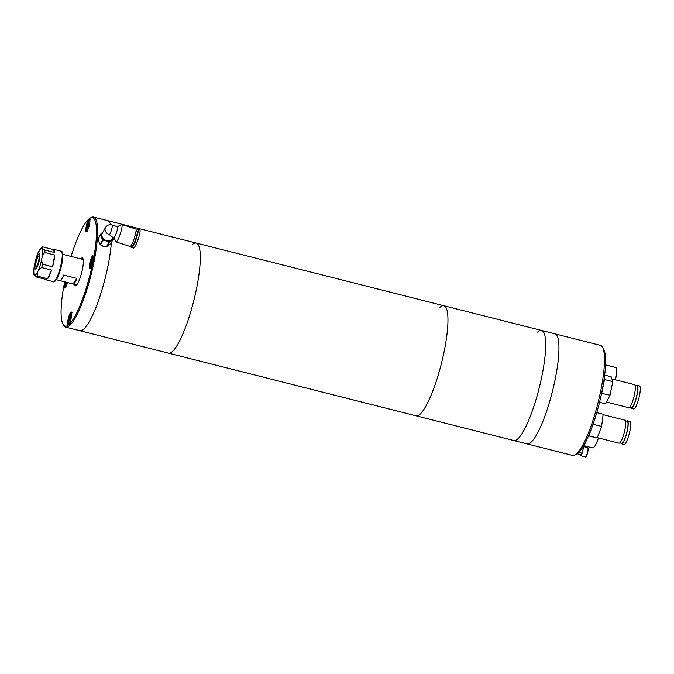 <?xml version="1.0" encoding="UTF-8"?>
<svg xmlns="http://www.w3.org/2000/svg" width="674" height="674" viewBox="0 0 674 674"><rect width="100%" height="100%" fill="white"/><g stroke="black" fill="none" stroke-linecap="round" stroke-linejoin="round"><path stroke-width="1.01" d="M439.827 307.42A56.759 11.753 104.2 0 1 443.896 305.743A56.759 11.753 104.2 0 1 440.282 367.793A56.759 11.753 104.2 0 1 416.035 415.799L79.776 330.698A56.759 11.753 -75.8 0 0 97.831 302.424A56.759 11.753 -75.8 0 0 111.252 244.148A56.759 11.753 -75.8 0 0 111.387 242.497A56.759 11.753 104.2 0 1 104.023 282.692A56.759 11.753 104.2 0 1 79.776 330.698L65.698 327.134A56.759 11.753 104.2 0 1 63.6 325.272L63.019 324.245A55.891 11.576 -75.8 0 0 80.998 303.14A55.891 11.576 -75.8 0 0 96.079 240.854A55.891 11.576 -75.8 0 0 89.827 218.342A55.891 11.576 -75.8 0 0 71.107 256.44M192.638 305.12A56.759 11.753 104.2 0 1 168.399 353.125A56.759 11.753 104.2 0 0 192.638 305.12A56.759 11.753 104.2 0 0 196.252 243.07A56.759 11.753 104.2 0 1 192.638 305.12M192.191 244.738A56.759 11.753 104.2 0 1 196.252 243.07L107.629 220.642A56.759 11.753 104.2 0 1 110.62 224.703A56.759 11.753 -75.8 0 0 107.629 220.642L93.551 217.079A56.759 11.753 104.2 0 1 97.174 240.584A56.759 11.753 104.2 0 1 83.745 298.86A56.759 11.753 104.2 0 1 65.698 327.134M85.842 229.076A6.546 1.356 -75.8 0 0 86.264 231.789A6.546 1.356 -75.8 0 0 88.345 228.528A6.546 1.356 -75.8 0 0 89.895 221.805A6.546 1.356 -75.8 0 0 89.474 219.092A6.546 1.356 -75.8 0 0 87.393 222.353A6.546 1.356 -75.8 0 0 85.842 229.076M89.347 265.75A6.546 1.356 -75.8 0 0 89.768 268.463A6.546 1.356 -75.8 0 0 91.849 265.194A6.546 1.356 -75.8 0 0 93.4 258.471A6.546 1.356 -75.8 0 0 92.978 255.758A6.546 1.356 -75.8 0 0 90.897 259.018A6.546 1.356 -75.8 0 0 89.347 265.75M67.703 321.987A6.546 1.356 -75.8 0 0 68.116 324.7A6.546 1.356 -75.8 0 0 70.206 321.439A6.546 1.356 -75.8 0 0 71.747 314.707A6.546 1.356 -75.8 0 0 71.334 311.995A6.546 1.356 -75.8 0 0 69.254 315.264A6.546 1.356 -75.8 0 0 67.703 321.987M64.788 281.858A6.546 1.356 -75.8 0 0 64.199 285.313A6.546 1.356 -75.8 0 0 64.62 288.025A6.546 1.356 -75.8 0 0 67.408 282.524M64.679 281.833A55.891 11.576 -75.8 0 0 61.519 302.929A55.891 11.576 -75.8 0 0 63.019 324.245M89.827 218.342L90.822 217.71A56.759 11.753 104.2 0 1 93.551 217.079M80.804 258.892A14.407 2.982 104.2 0 1 82.868 258.395A14.407 2.982 104.2 0 1 83.256 263.888A14.407 2.982 104.2 0 1 75.951 285.7A14.407 2.982 104.2 0 1 74.376 284.285M75.724 284.63A13.539 2.806 -75.8 0 0 76.305 285.228A13.539 2.806 -75.8 0 0 76.491 285.245M83.121 259.052A13.539 2.806 -75.8 0 0 82.944 258.984A13.539 2.806 -75.8 0 0 82.152 259.229M79.473 258.555A13.101 2.713 104.2 0 1 79.524 258.563A13.101 2.713 104.2 0 1 79.574 258.58L66.322 255.227A13.101 2.713 -75.8 0 0 66.279 255.21L62.783 254.325M63.642 275.068A13.101 2.713 104.2 0 1 59.851 280.611A13.101 2.713 104.2 0 1 59.801 280.595L73.053 283.948A13.101 2.713 -75.8 0 0 73.104 283.965A13.101 2.713 -75.8 0 0 76.895 278.421L63.642 275.068M73.053 283.948L76.895 278.421M537.557 332.156A56.759 11.753 104.2 0 1 541.626 330.479A56.759 11.753 104.2 0 1 538.012 392.529A56.759 11.753 104.2 0 1 513.765 440.535L416.035 415.799A56.759 11.753 104.2 0 0 440.282 367.793A56.759 11.753 104.2 0 0 443.896 305.743L196.252 243.07M541.626 330.479L554.879 333.832A56.759 11.753 104.2 0 1 551.172 396.236A56.759 11.753 104.2 0 1 527.017 443.888L572.571 455.422A56.759 11.753 -75.8 0 0 575.301 454.781A56.759 11.753 -75.8 0 0 596.717 407.762A56.759 11.753 -75.8 0 0 602.522 347.22A56.759 11.753 -75.8 0 0 600.424 345.366L554.879 333.832A56.759 11.753 104.2 0 1 551.265 395.882A56.759 11.753 104.2 0 1 527.017 443.888L513.765 440.535A56.759 11.753 104.2 0 0 538.012 392.529A56.759 11.753 104.2 0 0 541.626 330.479L443.896 305.743M602.522 347.22L603.685 349.275A55.015 11.391 104.2 0 1 598.065 407.955A55.015 11.391 104.2 0 1 577.298 453.526L575.301 454.781M605.522 364.904L615.901 367.532A12.225 2.536 104.2 0 1 616.398 374.879A12.225 2.536 104.2 0 1 615.404 379.816M598.461 437.974A16.589 3.437 104.2 0 1 592.615 447.89L584.291 445.784M585.327 442.683L581.839 453.139A2.62 0.539 104.2 0 1 580.921 454.697L577.011 453.712M625.421 420.837L627.208 421.292A11.348 2.351 104.2 0 1 627.974 423.002A11.348 2.351 104.2 0 1 625.919 435.657A11.348 2.351 104.2 0 1 621.639 443.298L619.853 442.852M626.508 421.115A11.879 2.46 104.2 0 1 627.334 420.778L629.819 421.41A11.879 2.46 104.2 0 1 630.62 423.205A11.879 2.46 104.2 0 1 628.471 436.449A11.879 2.46 104.2 0 1 623.998 444.436L621.512 443.812A11.879 2.46 104.2 0 1 620.939 443.121M627.334 420.778A11.879 2.46 104.2 0 1 628.134 422.581A11.879 2.46 104.2 0 1 625.986 435.817A11.879 2.46 104.2 0 1 621.512 443.812M603.112 414.653L624.857 420.155A11.879 2.46 104.2 0 1 625.649 421.949A11.879 2.46 104.2 0 1 623.501 435.185A11.879 2.46 104.2 0 1 619.027 443.18L597.307 437.679M596.751 412.623L603.163 414.249L601.612 426.406L597.198 437.957L588.579 435.792M597.198 437.957L588.537 435.884M593.508 422.893L588.916 435.867M601.612 426.406L593.331 424.308M635.051 385.334L636.837 385.781A11.348 2.351 104.2 0 1 636.618 396.194A11.348 2.351 104.2 0 1 631.816 407.669A11.348 2.351 104.2 0 1 631.268 407.795L629.482 407.34M636.138 385.604A11.879 2.46 104.2 0 1 636.399 385.41A11.879 2.46 104.2 0 1 636.972 385.275L639.449 385.907A11.879 2.46 104.2 0 1 639.222 396.792A11.879 2.46 104.2 0 1 634.192 408.798A11.879 2.46 104.2 0 1 633.627 408.933L631.142 408.301A11.879 2.46 104.2 0 1 630.569 407.618M636.972 385.275A11.879 2.46 104.2 0 1 636.736 396.169A11.879 2.46 104.2 0 1 631.715 408.174A11.879 2.46 104.2 0 1 631.142 408.301M611.899 378.931L634.487 384.652A11.879 2.46 104.2 0 1 634.251 395.537A11.879 2.46 104.2 0 1 629.23 407.543A11.879 2.46 104.2 0 1 628.657 407.677L606.49 402.066M604.654 375.115L611.166 376.766L612.809 381.627L610.021 395.158L601.579 393.38M610.021 395.158L605.597 403.819L599.531 402.285M604.199 378.569L604.527 379.529L601.739 393.06M612.809 381.627L604.527 379.529M134.834 242.429A9.166 1.424 -71.9 0 1 133.418 245.446A9.166 1.424 -71.9 0 1 132.298 246.979L134.143 247.577A9.166 1.424 -71.9 0 0 135.263 246.052A9.166 1.424 -71.9 0 0 136.679 243.036L134.834 242.429A8.56 1.323 108.1 0 0 137.665 234.047A8.56 1.323 108.1 0 0 137.985 229.312L139.83 229.91A8.56 1.323 108.1 0 1 139.51 234.645A8.56 1.323 108.1 0 1 136.679 243.036M131.556 244.881L132.567 245.21A7.203 1.112 -71.9 0 0 133.713 243.929A7.203 1.112 -71.9 0 0 136.552 236.431A7.203 1.112 -71.9 0 0 137.049 231.519L136.038 231.182M113.881 237.484L115.962 241.722A9.166 1.424 -71.9 0 0 116.139 241.899L130.107 246.473A9.166 1.424 -71.9 0 0 131.573 244.847A9.166 1.424 -71.9 0 0 135.179 235.293A9.166 1.424 -71.9 0 0 135.811 229.042L121.851 224.476A9.166 1.424 -71.9 0 0 121.598 224.509L117.419 226.7M116.139 241.899A9.166 1.424 -71.9 0 0 117.605 240.273A9.166 1.424 -71.9 0 0 121.21 230.719A9.166 1.424 -71.9 0 0 121.851 224.476M114.858 236.498A5.678 0.876 -71.9 0 0 117.091 230.584A5.678 0.876 -71.9 0 0 117.478 226.717L112.179 224.981A5.678 5.678 0 0 0 105.456 227.618A5.678 4.381 29.1 0 0 109.559 234.763L111.977 236.86L113.948 237.509A5.678 0.876 -71.9 0 0 114.858 236.498M100.266 244.527A5.19 4.002 29.1 0 0 103.012 246.271A5.19 4.002 29.1 0 0 104.866 246.574M113.342 238.984L110.881 243.407L107.082 246.667L109.542 242.244L113.342 238.984A6.883 5.316 29.1 0 0 113.443 238.495L113.181 237.256M103.097 231.848L100.527 234.266A6.883 5.316 29.1 0 0 100.434 234.754L102.574 239.961A6.883 5.316 29.1 0 0 103.038 240.374L106.248 240.921L108.986 242.32L106.526 246.743A6.883 5.316 29.1 0 0 107.082 246.667M106.526 246.743L103.307 246.195L100.578 244.797L103.038 240.374M102.987 232.041A6.007 4.642 29.1 0 0 101.808 236.717A6.007 4.642 29.1 0 0 106.298 240.787A6.007 4.642 29.1 0 0 112.912 237.568M108.986 242.32A6.883 5.316 29.1 0 0 109.542 242.244M105.456 227.618L102.246 233.381A5.678 4.381 29.1 0 0 106.349 240.525A5.678 4.381 29.1 0 0 112.162 238.899L113.097 237.231M137.985 229.312A8.56 1.323 108.1 0 0 137.311 229.75A9.166 1.424 -71.9 0 0 136.215 231.241M100.527 234.266L98.067 238.689A6.883 5.316 29.1 0 0 97.974 239.177L100.434 234.754M102.574 239.961L100.114 244.384A6.883 5.316 29.1 0 0 100.578 244.797M100.114 244.384L97.974 239.177M102.212 245.757A5.19 4.002 29.1 0 0 103.012 246.094M132.298 246.979A8.56 1.323 108.1 0 1 131.632 247.417A8.56 1.323 108.1 0 1 131.481 245.016M134.143 247.577A8.56 1.323 108.1 0 1 133.477 248.024L131.632 247.417M93.063 260.771L92.945 259.414L92.068 260.678L91.319 263.593L91.453 265.227L92.203 264.141M92.296 263.837L91.319 263.593M93.029 260.922L92.068 260.678M89.457 224.619L89.642 223.237L89.052 223.027L88.109 225.436L87.755 228.065L88.345 228.275L88.867 226.936M88.37 228.216L87.755 228.065M89.204 225.714L88.109 225.436M66.397 282.263L66.305 284.799L67.055 283.712M67.156 283.409L66.17 283.156M71.309 317.521L71.495 316.148L70.913 315.929L69.97 318.347L69.616 320.967L70.197 321.186L70.728 319.838M70.222 321.127L69.616 320.967M71.056 318.625L69.97 318.347M583.086 449.406A4.802 0.994 104.2 0 1 581.165 455.245A4.802 0.994 104.2 0 1 580.55 455.708A4.802 0.994 104.2 0 1 580.204 454.52M43.001 246.962L42.159 246.937L38.224 252.32C35.562 258.875 34.054 265.32 33.7 271.63L33.869 274.394L36.741 277.124L46.683 279.634A15.721 3.252 -75.8 0 1 45.95 279.794L53.406 281.681A15.721 3.252 -75.8 0 0 58.84 272.625A15.721 3.252 -75.8 0 0 62.244 255.614A15.721 3.252 -75.8 0 0 61.123 251.208L53.667 249.321A15.721 3.252 -75.8 0 0 52.943 249.473L43.001 246.962C41.207 247.383 41.822 248.42 44.846 250.071A15.721 3.252 104.2 0 1 44.855 251.208A15.721 3.252 104.2 0 1 44.796 252.489C41.678 255.783 40.962 259.701 42.656 264.25A15.721 3.252 104.2 0 1 41.662 267.57C37.938 269.827 36.615 272.709 37.685 276.222A15.721 3.252 104.2 0 1 36.741 277.124M42.656 264.25L52.597 266.769A15.721 3.252 -75.8 0 0 54.737 254.999L44.796 252.489M37.685 276.222L47.627 278.741A15.721 3.252 -75.8 0 0 51.603 270.08L41.662 267.57M45.394 279.314A15.721 3.252 -75.8 0 0 45.95 279.794M44.846 250.071L54.779 252.59A15.721 3.252 -75.8 0 0 53.667 249.321M38.224 252.32L37.559 254.073M34.989 262.666L33.986 268.496M52.597 266.769L54.737 254.999M47.627 278.741L51.603 270.08M54.779 252.59L52.943 249.473M38.747 256.364A5.24 1.087 -75.8 0 0 38.671 256.331A5.24 1.087 -75.8 0 0 36.388 260.956A5.24 1.087 -75.8 0 0 36.025 266.457A5.24 1.087 -75.8 0 0 36.101 266.491A5.24 1.087 -75.8 0 0 38.393 261.874A5.24 1.087 -75.8 0 0 38.747 256.364M35.343 268.977A7.861 1.626 -75.8 0 0 38.814 262.388A7.861 1.626 -75.8 0 0 39.429 253.845A7.861 1.626 -75.8 0 0 39.134 253.795A7.861 1.626 -75.8 0 0 35.806 261.015A7.861 1.626 -75.8 0 0 35.301 268.943A7.861 1.626 -75.8 0 0 35.343 268.977M578.764 452.364L581.839 453.139M109.559 234.763A5.678 0.876 -71.9 0 0 111.783 228.848A5.678 0.876 -71.9 0 0 112.179 224.981M93.4 256.609A5.94 1.23 -75.8 0 0 90.451 264.831A5.94 1.23 -75.8 0 0 90.543 267.915M89.903 219.943A5.94 1.23 -75.8 0 0 89.398 220.457A5.94 1.23 -75.8 0 0 87.291 226.245A5.94 1.23 -75.8 0 0 87.039 231.241M65.74 282.094A5.94 1.23 -75.8 0 0 65.311 284.403A5.94 1.23 -75.8 0 0 65.395 287.478M71.756 312.846A5.94 1.23 -75.8 0 0 71.259 313.368A5.94 1.23 -75.8 0 0 69.152 319.147A5.94 1.23 -75.8 0 0 68.9 324.152M587.711 447.612L588.175 448.774C587.863 452.355 587.18 454.899 586.127 456.416L585.352 456.921A4.802 0.994 -75.8 0 0 585.967 456.466A4.802 0.994 -75.8 0 0 587.762 451.344A4.802 0.994 -75.8 0 0 587.711 447.612L583.996 446.668M587.939 447.89A4.625 0.96 104.2 0 1 587.821 451.698A4.625 0.96 104.2 0 1 586.153 456.357M62.792 256.423A14.845 3.075 104.2 0 1 59.75 271.967A14.845 3.075 104.2 0 1 54.695 281.058M33.793 271.251A13.969 2.89 -75.8 0 0 38.022 271.175A13.969 2.89 -75.8 0 0 42.639 251.992A13.969 2.89 -75.8 0 0 38.41 252.068A13.969 2.89 -75.8 0 0 33.793 271.251M83.214 259.498L79.524 258.563M76.785 284.9L73.104 283.965M59.851 280.611L56.355 279.727M93.863 256.432C93.391 255.117 92.245 257.923 90.442 264.848C90.181 267.047 90.324 268.193 90.864 268.286M90.367 219.766L89.423 220.406C86.946 223.844 86.238 233.575 87.367 231.62M65.732 282.094L65.302 284.42C65.041 286.61 65.176 287.756 65.723 287.857M72.219 312.677L71.275 313.309C68.807 316.755 68.091 326.486 69.22 324.523M580.55 455.708L585.352 456.921M61.123 251.208C62.134 250.989 62.707 252.666 62.842 256.23C62.345 263.854 60.5 271.142 57.307 278.084C55.302 281.344 53.996 282.541 53.406 281.681"/></g></svg>

